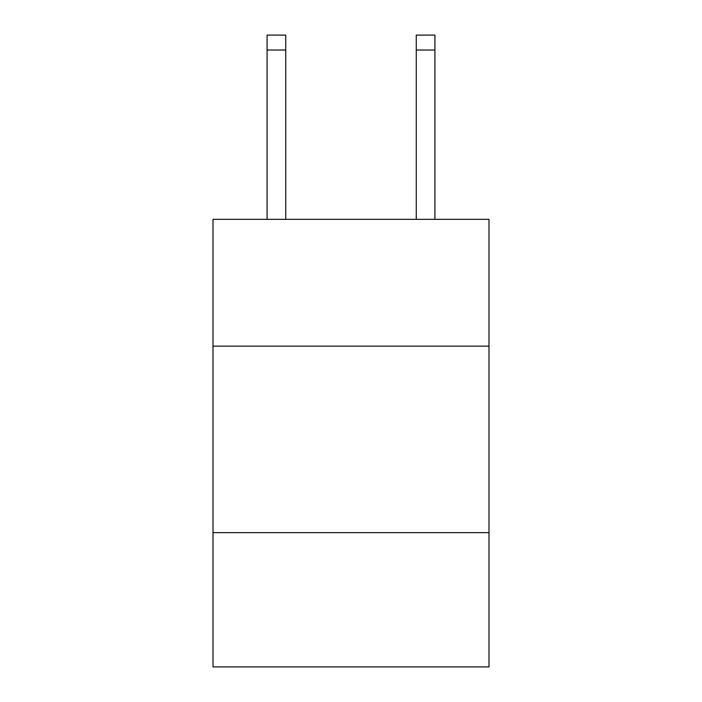 <?xml version="1.0" encoding="UTF-8"?>
<svg xmlns="http://www.w3.org/2000/svg" width="702" height="702" viewBox="0 0 702 702"><rect width="100%" height="100%" fill="white"/><g stroke="black" fill="none" stroke-linecap="round" stroke-linejoin="round"><path stroke-width="1.05" d="M488.996 346.147L488.996 219.34L213.004 219.34L213.004 346.147L488.996 346.147L488.996 666.9L213.004 666.9L213.004 346.147M488.996 532.634L213.004 532.634M285.732 219.34L285.732 50.017L267.085 50.017L267.085 35.1L285.732 35.1L285.732 50.017M267.085 219.34L267.085 50.017M434.915 219.34L434.915 35.1L416.268 35.1L416.268 219.34M285.732 35.1L267.085 35.1M416.268 50.017L434.915 50.017"/></g></svg>
